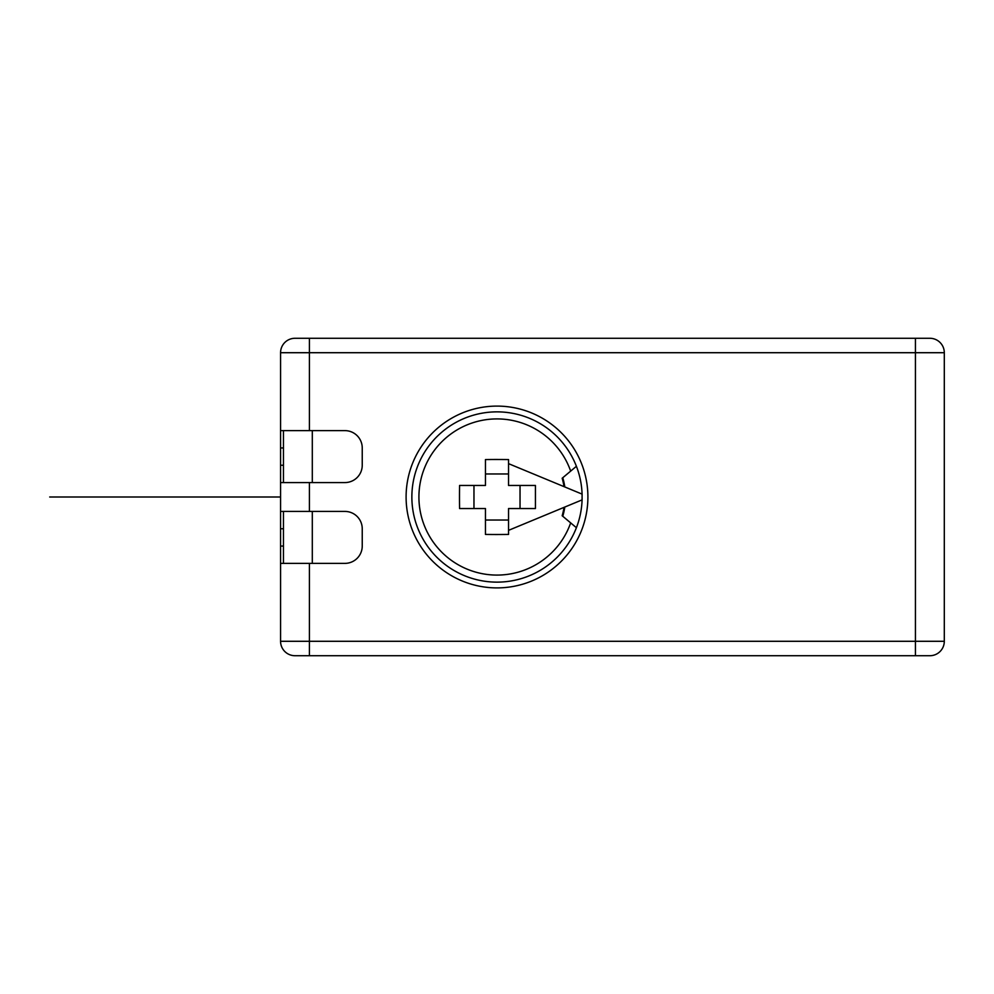 <?xml version="1.0" encoding="UTF-8"?>
<svg xmlns="http://www.w3.org/2000/svg" width="994" height="994" viewBox="0 0 994 994"><rect width="100%" height="100%" fill="white"/><g stroke="black" fill="none" stroke-linecap="round" stroke-linejoin="round"><path stroke-width="1.49" d="M280.569 563.374L280.569 352.708A14.425 14.425 90 0 1 294.994 338.283L929.875 338.283A14.425 14.425 0 0 1 944.3 352.708L944.3 641.292A14.425 14.425 0 0 1 929.875 655.717L294.994 655.717A14.425 14.425 90 0 1 280.569 641.292L280.569 563.374L344.918 563.374A17.32 17.32 0 0 0 362.238 546.054L362.238 528.746A17.32 17.32 0 0 0 344.918 511.425L309.42 511.425L309.42 482.575L344.918 482.575A17.32 17.32 0 0 0 362.238 465.254L362.238 447.946A17.32 17.32 0 0 0 344.918 430.626L309.42 430.626L309.42 352.708L944.3 352.708M280.569 511.425L309.42 511.425M345.775 511.45L344.669 511.425M344.669 563.374L345.775 563.349M587.901 497A90.901 90.901 0 0 0 497 406.099A90.901 90.901 0 0 0 406.099 497A90.901 90.901 0 0 0 497 587.901A90.901 90.901 0 0 0 587.901 497M280.569 482.575L309.42 482.575M345.775 430.651L344.669 430.626M344.669 482.575L345.775 482.55M280.569 430.626L309.42 430.626M283.452 430.626L283.452 482.575M283.452 511.425L283.452 563.374M411.864 497A85.136 85.136 0 0 1 576.408 466.298A85.136 85.136 0 0 0 445.71 429.048A85.136 85.136 0 0 0 445.71 564.952A85.136 85.136 0 0 0 576.408 527.702A85.136 85.136 0 0 1 411.864 497M508.543 463.651L508.543 485.457L535.431 485.457L535.431 508.543L508.543 508.543L508.543 534.424A377.161 193.171 180 0 1 498.479 534.511L497 534.524A377.161 193.171 180 0 1 485.457 534.424L485.457 508.543L459.576 508.543A377.161 193.171 90 0 1 459.576 485.457L485.457 485.457L485.457 459.576A377.161 193.171 0 0 1 497 459.476L498.479 459.489A377.161 193.171 0 0 1 508.543 459.576L508.543 463.651L582.086 494.117A85.136 85.136 0 0 1 582.111 495.298M582.111 498.702A85.136 85.136 0 0 1 582.086 499.883L582.086 494.117A85.136 85.136 0 0 0 576.408 466.298L570.668 471.106A78.091 78.091 0 0 0 450.605 434.192A78.091 78.091 0 0 0 450.605 559.808A78.091 78.091 0 0 0 570.668 522.894L576.408 527.702A85.136 85.136 0 0 0 582.086 499.883L508.543 530.349M564.803 507.039A68.536 68.536 0 0 1 562.778 516.259L571.525 523.602M575.501 526.944L576.408 527.702M570.668 522.894L562.169 515.762A67.816 67.816 0 0 0 564.02 507.362M520.036 485.457L520.036 508.543M485.457 520.036L508.543 520.036M473.964 485.457L473.964 508.543M485.457 473.964L508.543 473.964M564.02 486.638A67.816 67.816 0 0 0 562.169 478.238L570.668 471.106M498.479 534.511L497 534.524M497 459.476L498.479 459.489M49.7 497L280.569 497L49.7 497M190.811 497L236.994 497L190.811 497M280.569 352.708L309.42 352.708L309.42 338.283M915.437 338.283L915.437 641.292L944.3 641.292M312.302 511.425L312.302 563.374M294.994 655.717A14.425 14.425 90 0 1 280.569 641.292L915.437 641.292L915.437 655.717M309.42 655.717L309.42 563.374M312.302 430.626L312.302 482.575M280.569 465.254L283.452 465.254M280.569 447.946L283.452 447.946M280.569 546.054L283.452 546.054M280.569 528.746L283.452 528.746M562.778 477.741A68.536 68.536 0 0 1 564.803 486.961"/></g></svg>
